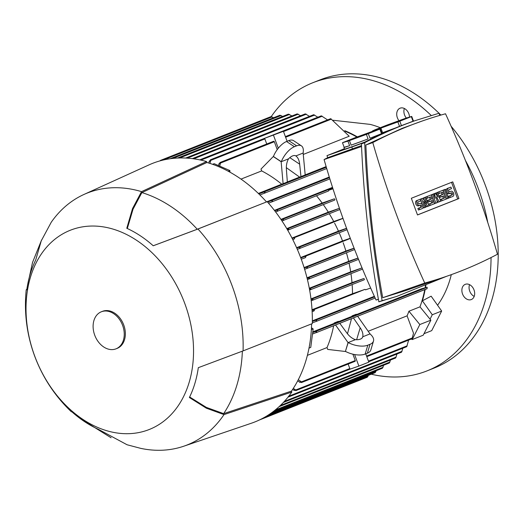 <?xml version="1.0" encoding="UTF-8"?>
<svg xmlns="http://www.w3.org/2000/svg" width="524" height="524" viewBox="0 0 524 524"><rect width="100%" height="100%" fill="white"/><g stroke="black" fill="none" stroke-linecap="round" stroke-linejoin="round"><path stroke-width="0.79" d="M371.28 374.202A154.98 114.946 -111.6 0 0 423.641 372.145A154.98 114.946 -111.6 0 0 426.975 370.907L434.154 368.058A154.98 114.946 -111.6 0 0 451.112 126.264M440.881 115.077A154.98 114.946 -111.6 0 0 439.217 113.433M439.02 113.243A154.98 114.946 -111.6 0 0 323.315 78.659A154.98 114.946 -111.6 0 0 319.981 79.897L312.802 82.74A154.98 114.946 -111.6 0 0 271.216 116.629M426.975 370.907A154.98 114.946 -111.6 0 0 491.04 257.553M487.739 222.418A154.98 114.946 -111.6 0 0 465.463 160.547M431.193 115.457A154.98 114.946 -111.6 0 0 316.129 81.502A154.98 114.946 -111.6 0 0 312.802 82.74M469.537 284.643A8.194 6.078 -111.6 0 0 469.386 285.089A8.194 6.078 -111.6 0 0 474.194 296.407M404.371 108.488A8.194 6.078 -111.6 0 0 406.323 118.044M398.987 120.697A8.194 6.078 68.4 0 1 400.094 108.18A8.194 6.078 68.4 0 1 405.163 108.946A8.194 6.078 68.4 0 1 409.513 117.094M474.344 295.962A8.194 6.078 68.4 0 1 471.292 299.564A8.194 6.078 68.4 0 1 464.133 296.833A8.194 6.078 68.4 0 1 462.207 287.931A8.194 6.078 68.4 0 1 465.26 284.336A8.194 6.078 68.4 0 1 472.419 287.06A8.194 6.078 68.4 0 1 474.344 295.962M437.592 305.282L440.226 301.307A108.042 80.133 -111.6 0 0 451.302 274.648M380.286 127.718A108.042 80.133 -111.6 0 0 370.127 124.378L333.12 120.265M422.396 300.815L431.141 296.184L441.666 311.033L432.28 314.754L422.396 300.815A120.88 89.656 -111.6 0 0 425.161 289.49M425.508 287.578A120.88 89.656 -111.6 0 0 425.96 284.827M294.305 390.491L292.641 389.404M295.981 390.491L294.069 389.961M295.733 389.967L295.752 390.655L349.587 369.328A0.662 0.491 68.4 0 1 349.567 369.335A0.662 0.491 68.4 0 0 349.803 368.549L295.733 389.967L293.296 388.395M348.146 364.062L349.803 368.549M288.436 396.321L288.488 396.989L401.561 352.194L402.851 348.224M288.469 396.996L288.076 397.054M283.346 402.478L395.633 357.997L396.989 354.001M279.096 406.67L389.371 362.975L390.511 360.021M273.436 411.412L382.428 368.234L383.679 365.235M268.399 414.962L375.197 372.649L376.212 370.691M259.334 420.006L367.291 377.234L368.392 375.341M299.977 382.409L297.704 380.843M352.901 354.191L355.252 360.551A0.662 0.491 68.4 0 1 355.03 361.331L301.464 382.559A138.952 103.058 -111.6 0 0 301.739 382.081A0.662 0.491 68.4 0 1 301.47 382.553L299.754 381.904M298.3 379.684L301.739 382.081M335.55 324.991L348.041 342.611L345.388 351.493L327.703 349.416L327.022 347.569A120.441 89.329 -111.6 0 0 333.637 325.751M307.385 355.351L327.022 347.569M311.466 327.788L313.156 328.908L310.758 347.405L309.016 348.1M313.156 328.908L311.361 329.616M368.673 361.763L406.729 346.685L408.628 340.102M366.793 356.674L411.916 338.792A0.662 0.491 -111.6 0 0 412.185 338.321L413.501 333.159L407.096 315.841A120.441 89.329 -111.6 0 0 408.936 311.223L419.979 306.848L430.866 320.164L419.822 324.539L412.185 339.572L411.353 339.021M368.267 331.227L407.096 315.841M312.356 320.865L374.352 296.302M312.769 331.875L334.063 323.439A120.441 89.329 -111.6 0 0 334.142 323L338.347 321.33L338.589 321.664L334.063 323.439M338.583 321.651L351.945 316.358L352.023 315.913L356.228 314.249L356.464 314.583L351.945 316.358M356.458 314.57L421.591 288.763L427.171 287.263L315.173 331.64L316.653 331.816A0.662 0.491 68.4 0 1 316.594 332.432L312.487 334.037M425.567 284.984A120.441 89.329 68.4 0 1 425.121 287.689M424.761 289.648A120.441 89.329 68.4 0 1 419.979 306.848M357.643 316.241L370.095 333.998M274.419 210.386L332.524 187.363M356.628 339.722L360.191 327.814C362.457 331.135 363.309 334.122 362.752 336.781A10.624 5.194 -163.3 0 1 362.713 336.939A10.624 5.194 -163.3 0 1 360.401 339.1A10.624 5.194 -163.3 0 1 355.423 339.683C352.167 338.537 349.338 336.329 346.934 333.067L339.794 323.308M352.023 315.913L352.252 316.254M353.399 317.924L360.191 327.814M347.478 333.788L351.512 318.671M355.423 339.683L348.185 342.552L345.388 351.493M370.134 333.86L369.996 333.912A15.943 7.788 -163.3 0 1 373.494 341.065A15.943 7.788 -163.3 0 1 370.029 344.307L367.822 345.185A15.943 7.788 -163.3 0 1 348.185 342.552L348.041 342.611M334.142 323L334.377 323.334M369.996 333.912L362.752 336.781M345.526 351.434A15.943 7.788 16.7 0 0 365.163 354.067L367.376 353.189A15.943 7.788 16.7 0 0 370.841 349.947L373.494 341.065M312.684 332.563L315.173 331.64M312.35 321.454L315.291 320.354L316.719 320.524L316.254 321.402L312.33 322.863M316.28 321.395L375.151 298.071L316.306 321.382M285.39 136.613L330.513 118.738A0.662 0.491 -111.6 0 1 331.037 118.935L349.207 136.24L303.357 154.403M305.191 174.892L326.138 166.593M345.27 131.328A120.441 89.329 68.4 0 1 356.89 137.039M273.646 117.73L270.888 116.662L271.209 117.225L270.888 116.662L160.436 160.416L160.678 160.685M327.572 119.904L321.317 115.837L264.175 138.48A0.662 0.491 68.4 0 1 264.869 138.939L266.742 144.002M303.121 152.929L305.197 174.957L299.604 177.105L286.327 167.654M219.202 164.143L220.014 162.519L273.6 141.284A0.662 0.491 68.4 0 1 274.314 141.742L277.235 149.641M220.584 162.695A138.952 103.058 -111.6 0 0 220.067 162.499A0.662 0.491 68.4 0 1 220.584 162.695L219.739 166.128M258.358 193.448L281.729 184.186A120.441 89.329 -111.6 0 0 261.679 170.916L241.007 179.103M261.679 170.916L260.991 169.069L273.273 156.545L281.146 161.752L283.111 183.708L281.729 184.186M218.521 165.597L219.039 163.593M287.113 141.277L283.418 131.295L264.175 138.48A0.662 0.491 68.4 0 0 264.162 138.487A0.662 0.491 68.4 0 1 264.162 138.487L210.34 159.807L210.799 160.364L209.947 163.416M283.111 183.708L287.342 182.031L286.405 169.429C286.117 165.42 286.825 161.89 288.528 158.831A10.624 4.88 -56.5 0 1 292.634 155.897A10.624 4.88 -56.5 0 1 295.837 155.923A10.624 4.88 -56.5 0 1 295.85 155.929L303.232 153.001M295.85 155.929C297.966 157.475 299.237 160.226 299.663 164.182L300.966 176.634M299.663 164.182L289.805 157.659M281.146 161.752L281.283 161.7A15.943 7.323 -56.5 0 1 294.409 146.713L296.617 145.842A15.943 7.323 -56.5 0 1 301.431 145.869L293.558 140.661A15.943 7.323 123.5 0 0 288.744 140.629L286.536 141.506A15.943 7.323 123.5 0 0 273.41 156.493L281.283 161.7L288.528 158.831M301.431 145.869A15.943 7.323 -56.5 0 1 303.095 153.06M258.81 193.88L264.581 191.817A0.662 0.491 68.4 0 1 265.026 192.256L264.057 193.363L259.865 194.921M287.335 181.966L299.604 177.105M212.6 164.307L214.159 163.691L229.898 170.569L229.931 172.167M229.898 170.569L228.222 171.23M208.781 163.043L209.371 160.888M209.541 161.464L210.641 159.781M266.487 201.904L329.282 177.02M267.554 202.067L271.556 200.581L272.487 200.947L271.55 202.015L268.498 203.148M408.936 311.223L419.822 324.539M430.866 320.164L423.228 335.196L412.185 339.572M370.664 288.043L365.497 289.844A0.662 0.491 -111.6 0 0 364.822 289.425L352.514 293.722A120.441 89.329 -111.6 0 0 352.148 284.565M332.976 188.778L328.666 190.284L332.917 188.594M346.561 228.294L338.452 231.123A120.441 89.329 -111.6 0 0 334.587 223.152M276.77 211.486L328.417 191.024A0.662 0.491 -111.6 0 0 328.666 190.284M281.218 219.811L282.462 219.346L283.477 219.68L282.652 220.702L334.587 200.122A0.662 0.491 -111.6 0 0 334.129 198.878L322.162 203.05A120.441 89.329 -111.6 0 0 316.476 195.753M339.454 208.27L328.312 212.154A120.441 89.329 -111.6 0 0 323.275 204.602M342.951 218.298L333.729 221.514A120.441 89.329 -111.6 0 0 329.288 213.733M280.936 219.386L322.162 203.05M286.772 228.615L328.312 212.154M291.986 238.06L333.729 221.514M296.597 247.701L338.452 231.123M358.01 258.05L348.643 261.319A120.441 89.329 -111.6 0 0 346.43 252.791M362.084 267.993A0.662 0.491 -111.6 0 0 361.789 267.98L350.687 271.858A120.441 89.329 -111.6 0 0 349.043 263.127M310.352 289.792L362.254 269.231A0.662 0.491 -111.6 0 0 362.497 268.982M312.468 300.285L364.075 279.842A0.662 0.491 -111.6 0 0 363.617 278.598L351.997 282.646A120.441 89.329 -111.6 0 0 350.969 273.698M306.998 277.818L348.643 261.319M309.298 288.252L350.687 271.858M310.994 298.896L351.997 282.646M312.029 309.756L352.514 293.722M311.053 299.407L312.966 299.401L312.415 300.311L311.217 300.756M364.088 279.836L312.415 300.311M312.062 310.306L314.472 310.11L313.961 311.007L312.14 311.682M309.389 288.737L310.889 288.888L309.632 290.06M307.11 278.283L309.474 278.106L308.819 279.063L307.431 279.58M308.878 279.037L358.54 259.36L308.819 279.063M304.248 268.033L306.193 267.306L307.437 267.548L306.73 268.524L304.634 269.303M296.787 248.134L298.896 247.348L300.069 247.616L299.309 248.612L297.324 249.352M300.638 257.546L342.513 240.955A120.441 89.329 -111.6 0 0 339.205 232.807M300.802 257.985L304.726 256.518L305.977 256.76L305.217 257.749L301.261 259.229M350.274 238.25L342.513 240.955M304.103 267.581L345.906 251.022A120.441 89.329 -111.6 0 0 343.161 242.717M354.093 248.166L345.906 251.022M292.202 238.479L293.617 237.955L294.73 238.25L293.951 239.252L292.805 239.678M287.021 229.04L288.77 229.099L287.702 230.206M334.6 200.116L281.978 220.951M274.753 210.812L276.639 210.111L277.609 210.465L276.744 211.499L275.598 211.925M291.94 115.948L288.41 114.134M300.593 115.725L297.187 113.865M309.514 116.354L305.302 113.859M317.832 117.219L313.68 114.704L200.594 159.506L201.019 160.141M200.057 159.931L200.594 159.506M159.931 160.888L160.423 160.423M282.659 116.413L279.934 115.234M265.026 192.256A138.952 103.058 -111.6 0 0 264.581 191.817M427.04 288.744L316.254 332.642L427.047 288.672A0.662 0.491 -111.6 0 0 427.099 288.062L427.106 288.03M316.653 331.816A138.952 103.058 -111.6 0 1 316.594 332.432L316.221 332.648M306.789 268.498L354.63 249.542L306.73 268.524M378.42 299.381A793.578 532.037 -109.2 0 1 376.049 300.036A681.901 457.164 -109.2 0 1 324.087 159.571A793.578 532.037 -109.2 0 1 327.716 157.678L326.963 155.648L344.419 148.731M361.508 145.58L327.716 157.678M324.087 159.571L361.547 146.504M378.387 299.217L376.049 300.036M363.551 142.738A17.711 0.367 159.7 0 1 351.781 146.989L326.963 155.648M364.907 142.037A20.371 0.419 159.7 0 1 344.563 149.117L343.947 147.454A20.371 0.419 159.7 0 1 344.163 147.303L342.473 142.738L347.916 141.107A20.371 0.419 -20.3 0 0 349.429 140.583L366.4 134.393A20.371 0.419 -20.3 0 0 368.32 133.666L379.834 129.101A20.371 0.419 -20.3 0 0 380.247 128.904L374.798 130.528A20.371 0.419 -20.3 0 0 373.284 131.059L356.32 137.249A20.371 0.419 -20.3 0 0 354.401 137.976L342.879 142.535A20.371 0.419 -20.3 0 0 342.473 142.738M401.436 125.616L399.799 121.195L411.314 116.629A20.371 0.419 -20.3 0 0 411.726 116.433L406.277 118.057A20.371 0.419 -20.3 0 0 404.764 118.588L387.799 124.778A20.371 0.419 -20.3 0 0 385.88 125.505L374.359 130.063A20.371 0.419 -20.3 0 0 373.953 130.266L379.396 128.635A20.371 0.419 -20.3 0 0 380.909 128.111L397.873 121.922A20.371 0.419 -20.3 0 0 399.799 121.195M397.873 121.922L399.517 126.363M394.539 128.36A20.371 0.419 159.7 0 1 382.599 132.677L380.909 128.111M379.396 128.635L379.572 129.107M374.136 130.764L373.953 130.266M379.834 129.101L381.524 133.672A20.371 0.419 159.7 0 1 377.319 135.408A20.371 0.419 159.7 0 1 370.01 138.231L368.32 133.666M366.4 134.393L368.084 138.958A20.371 0.419 159.7 0 1 351.119 145.148L349.429 140.583M347.916 141.107L349.606 145.679A20.371 0.419 159.7 0 1 343.947 147.454M344.163 147.303L349.606 145.679M381.891 133.345A20.371 0.419 159.7 0 1 382.153 133.319A20.371 0.419 159.7 0 1 381.937 133.469L380.247 128.904M351.119 145.148L368.084 138.958M370.01 138.231L381.524 133.672M364.311 134.616L356.595 137.681L364.337 134.675M413.371 120.874A20.371 0.419 159.7 0 1 413.632 120.848A20.371 0.419 159.7 0 1 413.416 120.998L411.726 116.433M411.314 116.629L413.004 121.201A20.371 0.419 159.7 0 1 410.39 122.302M382.599 132.677L395.476 127.98M408.622 122.937L413.004 121.201M395.79 122.144L388.074 125.21L395.816 122.203M396.701 296.42L378.859 301.837C369.558 250.557 363.748 197.895 361.436 143.845C378.204 135.022 395.148 127.62 412.27 121.64L415.539 120.5C398.417 126.481 381.472 133.882 364.704 142.705C367.016 196.755 372.826 249.417 382.134 300.697L396.701 296.42L446.422 276.364M439.584 115.45L439.178 113.197L415.539 120.5M422.331 120.978L401.993 128.4L365.87 144.997C368.071 197.253 373.684 248.16 382.716 297.711L405.465 290.65L447.928 275.84A793.578 532.037 70.8 0 0 461.854 270.653A793.578 532.037 70.8 0 0 497.473 254.238A681.901 457.164 70.8 0 0 445.511 113.773A793.578 532.037 70.8 0 0 422.331 120.978A793.578 532.037 70.8 0 0 408.406 126.166A793.578 532.037 70.8 0 0 372.787 142.58A681.901 457.164 70.8 0 0 424.748 283.052A793.578 532.037 70.8 0 0 447.928 275.84M365.87 144.997L372.787 142.58M424.748 283.052L382.716 297.711M378.859 301.837L382.134 300.697M361.436 143.845L364.704 142.705M411.333 198.268L452.749 181.861L458.926 198.55L417.51 214.958L411.333 198.268M424.381 200.417L423.458 197.921L425.73 197.076L428.999 205.899L426.719 206.744L424.964 204.629M427.964 206.312L423.68 201.164L425.888 207.131L423.615 207.976L423.104 206.6M422.239 204.255L420.353 199.146L422.626 198.308L426.903 203.456L424.695 197.489L423.458 197.921M435.208 193.31L437.468 192.426L440.73 201.249L438.11 202.231L436.872 200.188M439.348 201.799L436.302 196.755L437.278 202.618L434.658 203.594L431.396 194.771L433.669 193.932L435.3 198.341L434.704 193.52L433.466 193.952L434.154 193.677L435.398 193.245L438.064 197.247L436.433 192.839L435.189 193.271M443.127 190.127L445.407 189.282L448.668 198.105L447.634 198.517L446.396 198.95L443.127 190.127L445.407 189.282M450.332 193.277L449.192 193.67A2.771 1.854 -109.2 0 1 449.14 193.69A2.771 1.854 -109.2 0 1 446.494 191.725A2.771 1.854 -109.2 0 1 447.273 188.483L450.928 187.094L451.505 188.653L449.088 189.609A1.107 0.74 70.8 0 0 448.78 190.906A1.107 0.74 70.8 0 0 449.834 191.692A1.107 0.74 70.8 0 0 449.854 191.686L449.651 191.705A2.771 1.854 -109.2 0 1 449.697 191.686A2.771 1.854 -109.2 0 1 449.749 191.673M450.889 191.273A2.771 1.854 70.8 0 1 450.941 191.253A2.771 1.854 70.8 0 1 453.594 193.218A2.771 1.854 70.8 0 1 452.815 196.461L449.153 197.856L448.577 196.297L450.994 195.341A1.107 0.74 70.8 0 0 451.354 194.194A1.107 0.74 70.8 0 0 450.463 193.232M442.112 200.705L441.536 199.146L444.64 197.915L443.874 195.838L441.116 196.932L440.54 195.373L443.297 194.28L442.531 192.203L438.182 193.867L437.606 192.315L442.99 190.238L446.251 199.061L440.874 201.137L440.298 199.578L443.402 198.347L442.656 196.323M441.116 196.932L439.872 197.365L439.295 195.806L442.06 194.712L441.306 192.688M430.374 205.349L429.798 203.797L432.909 202.565L432.136 200.489L429.379 201.583L428.802 200.024L431.566 198.93L430.794 196.854L426.451 198.517L425.874 196.958L431.252 194.889L434.52 203.712L429.136 205.781L428.56 204.229L431.665 202.998L430.918 200.974M429.379 201.583L428.134 202.015L427.564 200.456L430.322 199.362L429.575 197.338M419.619 205.447L418.473 205.847A2.771 1.854 -109.2 0 1 418.427 205.86A2.771 1.854 -109.2 0 1 415.774 203.895A2.771 1.854 -109.2 0 1 416.554 200.653L420.209 199.264L420.785 200.823L418.368 201.779A1.107 0.74 70.8 0 0 418.06 203.076A1.107 0.74 70.8 0 0 419.121 203.862L418.931 203.875A2.771 1.854 -109.2 0 1 418.984 203.856A2.771 1.854 -109.2 0 1 419.03 203.843M420.176 203.443A2.771 1.854 70.8 0 1 420.222 203.423A2.771 1.854 70.8 0 1 422.875 205.388A2.771 1.854 70.8 0 1 422.095 208.631L418.434 210.026L417.857 208.467L420.274 207.511A1.107 0.74 70.8 0 0 420.634 206.364A1.107 0.74 70.8 0 0 419.744 205.401M451.531 182.345L457.688 198.982L417.49 214.912M424.695 197.489L425.73 197.076M424.853 207.537L421.591 198.714L420.353 199.146M421.591 198.714L422.626 198.308M435.903 203.161L432.634 194.339L431.396 194.771M436.433 192.839L437.468 192.426M434.704 193.52L435.398 193.245M432.634 194.339L433.669 193.932M447.634 198.517L444.372 189.695M450.398 197.424L449.821 195.865L452.238 194.908A1.107 0.74 70.8 0 0 452.546 193.611A1.107 0.74 70.8 0 0 451.485 192.825A1.107 0.74 70.8 0 0 451.465 192.832L450.43 193.238A2.771 1.854 70.8 0 1 450.385 193.258A2.771 1.854 70.8 0 1 447.732 191.293A2.771 1.854 70.8 0 1 448.511 188.051L450.928 187.094M449.821 195.865L448.577 196.297M444.64 197.915L443.402 198.347M441.536 199.146L440.298 199.578M439.426 193.435L438.85 191.882L437.606 192.315M438.85 191.882L442.99 190.238M443.297 194.28L442.06 194.712M440.54 195.373L439.295 195.806M432.909 202.565L431.665 202.998M429.798 203.797L428.56 204.229M427.689 198.085L427.112 196.526L425.874 196.958M427.112 196.526L431.252 194.889M431.566 198.93L430.322 199.362M428.802 200.024L427.564 200.456M419.678 209.593L419.102 208.035L421.519 207.078A1.107 0.74 70.8 0 0 421.827 205.781A1.107 0.74 70.8 0 0 420.772 204.995A1.107 0.74 70.8 0 0 420.752 205.002L419.711 205.408A2.771 1.854 70.8 0 1 419.665 205.428A2.771 1.854 70.8 0 1 417.012 203.463A2.771 1.854 70.8 0 1 417.792 200.22L420.209 199.264M419.102 208.035L417.857 208.467M458.926 198.55L457.688 198.982M354.61 354.551L358.875 366.086L349.574 369.328M365.739 353.838L368.817 362.149L358.875 366.086M273.482 135.231L278.296 148.246M283.418 131.295L274.118 134.544M271.209 135.867L275.362 134.288L271.209 135.867M206.574 161.549L206.921 162.486A138.153 102.468 -111.6 0 1 266.519 201.943L197.974 229.001L153.224 245.776A111.219 82.491 -111.6 0 0 126.782 228.274L132.526 208.578L141.532 191.64L206.574 161.549A139.037 103.123 -111.6 0 0 148.96 164.903L83.919 194.476A135.493 100.497 -111.6 0 0 51.228 222.274L41.245 240.85L35.697 260.035A111.219 82.491 -111.6 0 0 26.77 289.877L26.213 289.811L26.855 289.294M26.213 289.811C23.96 312.507 26.763 334.574 34.623 355.999C42.601 377.391 54.837 395.98 71.33 411.759L71.86 411.785A111.219 82.491 -111.6 0 0 98.309 429.287L127.083 444.765L140.805 448.38A135.493 100.497 -111.6 0 0 183.669 446.245A135.493 100.497 -111.6 0 0 224.003 414.595L206.371 408.209L189.387 397.519A111.219 82.491 -111.6 0 0 198.314 367.678L243.064 350.903L312.317 323.596A139.037 103.123 -111.6 0 0 301.071 258.705A139.037 103.123 -111.6 0 0 267.22 201.694M183.669 446.245L251.317 423.248A139.037 103.123 -111.6 0 0 291.835 392.044L291.488 391.101A138.153 102.468 -111.6 0 0 311.616 323.878M243.064 350.903A135.493 100.497 -111.6 0 0 232.152 285.894A135.493 100.497 -111.6 0 0 197.974 229.001M266.519 201.943L197.26 229.243A134.609 99.835 -111.6 0 0 141.88 192.59L206.921 162.486M291.488 391.101L223.656 413.646A134.609 99.835 -111.6 0 0 242.357 351.172M127.312 228.516L133.024 209.22L141.88 192.59M197.26 229.243L153.211 245.763M223.656 413.646L206.338 407.39L189.649 396.982M34.708 356.058A107.158 79.478 -111.6 0 0 146.949 430.355A107.158 79.478 -111.6 0 0 184.854 303.691A107.158 79.478 -111.6 0 0 72.613 229.394A107.158 79.478 -111.6 0 0 34.708 356.058M291.835 392.044L224.003 414.595M141.532 191.64A135.493 100.497 -111.6 0 0 83.919 194.476M116.014 348.833L117.121 348.401A19.925 14.777 -111.6 0 0 123.743 325.004A19.925 14.777 -111.6 0 0 102.442 311.348L101.335 311.787A19.925 14.777 -111.6 0 0 94.72 335.177A19.925 14.777 -111.6 0 0 116.014 348.833A19.925 14.777 -111.6 0 0 122.636 325.443A19.925 14.777 -111.6 0 0 101.335 311.787M372.957 131.177L372.616 130.869L371.961 131.544M357.355 136.869A120.88 89.656 -111.6 0 0 344.694 130.666M430.047 319.155L432.28 314.754M423.988 333.696L431.711 330.637L441.666 311.033M372.616 130.869L373.979 130.332M402.059 351.303L288.77 396.183M396.183 357.08L284.368 401.384M389.954 362.051L280.373 405.471M383.083 367.278L275.211 410.017M375.898 371.68L270.882 413.285M368.071 376.239L264.843 417.137M355.252 360.551L301.503 381.852M407.187 345.814L368.451 361.16M412.316 337.947L366.571 356.071M367.376 353.189L370.029 344.307M365.163 354.067L367.822 345.185M374.601 296.859L315.291 320.354M331.378 119.131L285.626 137.262M274.314 141.742L220.558 163.036M264.869 138.939L210.799 160.364M296.617 145.842L288.744 140.629M294.409 146.713L286.536 141.506M326.334 167.261L264.155 191.895M322.253 116.204L283.517 131.55M329.865 178.907L271.576 202.002L329.865 178.907M329.472 177.636L271.556 200.581M363.617 278.598L311.649 299.184M364.822 289.425L313.116 309.913M361.789 267.98L309.605 288.659M358.043 258.129L308.21 277.877M346.613 228.438L298.896 247.348M299.309 248.612L347.071 229.689L299.335 248.599M350.346 238.446L304.726 256.518M354.145 248.311L306.193 267.306M342.991 218.397L293.617 237.955M287.984 230.102L339.886 209.534L288.01 230.088M339.454 208.277L287.715 228.778M334.129 198.878L282.462 219.346M289.543 114.422L179.621 157.973M298.267 114.18L187.291 158.143M306.337 114.186L193.71 158.811M314.662 115.051L201.039 160.069M272.139 116.898L163.278 160.03M281.133 115.496L172.809 158.412M264.057 193.363L326.714 168.538L264.083 193.356M332.694 187.9L276.639 210.111M352.534 149.019L351.781 146.989M448.511 188.051L447.273 188.483M452.238 194.908L450.994 195.341M417.792 200.22L416.554 200.653M421.519 207.078L420.274 207.511M362.267 269.225L310.319 289.805M288.423 114.134L177.577 158.045M297.2 113.865L185.666 158.052M305.315 113.859L192.315 158.628M279.947 115.228L170.097 158.752M427.106 288.069L427.158 287.473M328.43 191.018L276.744 211.499M382.271 133.646L382.153 133.319M450.941 191.253L449.697 191.686M450.385 193.258L449.14 193.69M420.222 203.423L418.984 203.856M419.665 205.428L418.427 205.86M27.366 286.111L32.534 262.432L41.606 239.959M111.095 437.756L79.7 418.204"/></g></svg>
